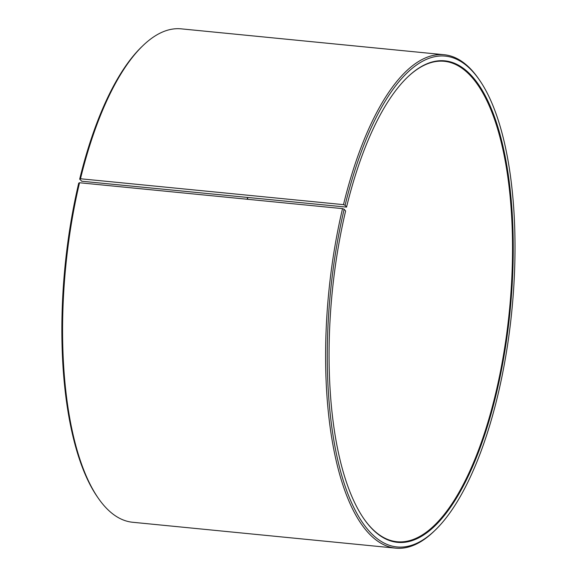 <?xml version="1.0" encoding="UTF-8"?>
<svg xmlns="http://www.w3.org/2000/svg" width="577" height="577" viewBox="0 0 577 577"><rect width="100%" height="100%" fill="white"/><g stroke="black" fill="none" stroke-linecap="round" stroke-linejoin="round"><path stroke-width="0.87" d="M407.239 77.448A241.374 89.247 -84.4 0 1 444.312 61.299A241.374 89.247 -84.4 0 1 495.109 395.764A241.374 89.247 -84.4 0 1 397.019 541.731A241.374 89.247 -84.4 0 1 363.806 518.665M79.676 179.151L81.775 181.236L346.546 207.114L345.096 205.275L343.488 204.647L80.484 178.762L79.676 179.151A246.595 91.18 -84.4 0 1 141.783 46.744L142.923 45.655A247.901 91.656 -84.4 0 1 181.228 28.85L444.225 54.736A247.901 91.656 -84.4 0 1 478.521 78.688L479.422 79.979A246.595 91.18 -84.4 0 1 497.201 397.849A246.595 91.18 -84.4 0 1 435.094 530.256A246.595 91.18 -84.4 0 1 341.36 474.114A246.595 91.18 -84.4 0 1 344.144 209.235L342.529 208.629L79.532 182.743L78.732 183.111A246.595 91.18 -84.4 0 0 97.463 497.021L98.364 498.312A247.901 91.656 -84.4 0 1 79.532 182.743M80.484 178.762A247.901 91.656 -84.4 0 1 142.923 45.655M343.488 204.647A247.901 91.656 -84.4 0 1 444.225 54.736M345.096 205.275A246.595 91.18 -84.4 0 1 479.422 79.979M346.546 207.114A241.893 89.442 -84.4 0 1 407.47 77.224A241.893 89.442 -84.4 0 1 499.841 133.799A241.893 89.442 -84.4 0 1 495.758 396.017A241.893 89.442 -84.4 0 1 363.986 518.925A241.893 89.442 -84.4 0 1 345.616 210.994L344.144 209.235M435.094 530.256L433.962 531.345A247.901 91.656 -84.4 0 1 395.656 548.15A247.901 91.656 -84.4 0 1 342.529 208.629M395.656 548.15L132.66 522.264A247.901 91.656 -84.4 0 1 98.364 498.312M247.331 197.536A241.893 89.442 -84.4 0 1 247.403 199.267M247.612 197.565A241.374 89.247 -84.4 0 1 247.684 199.289"/></g></svg>
